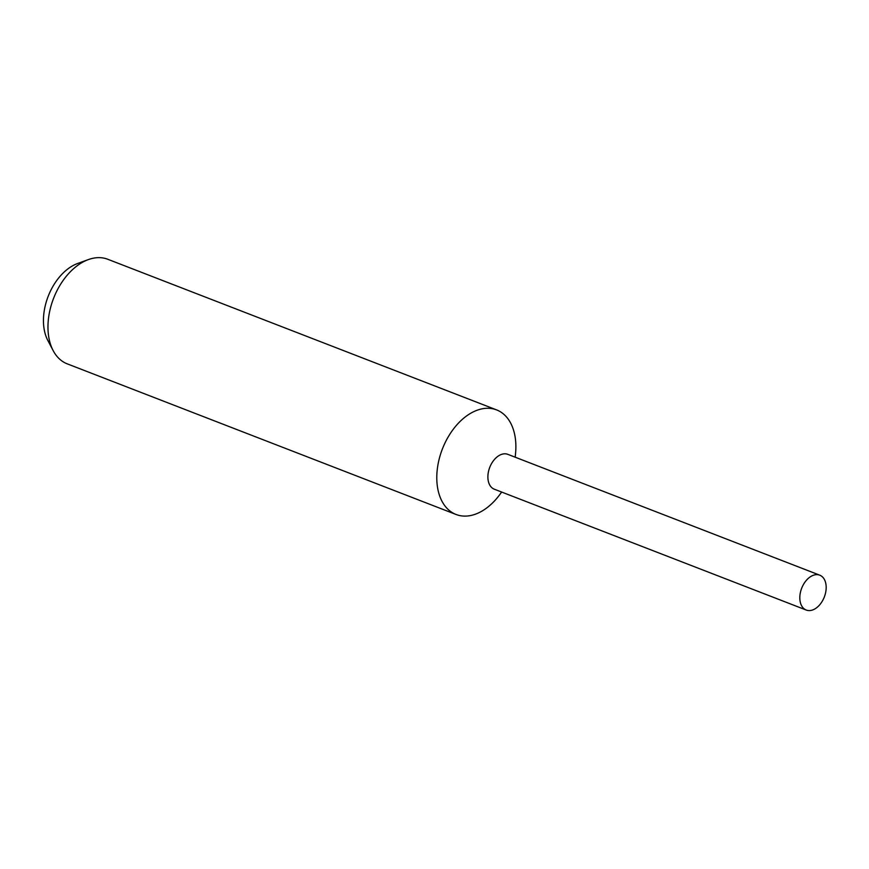 <?xml version="1.0" encoding="UTF-8"?>
<svg xmlns="http://www.w3.org/2000/svg" width="869" height="869" viewBox="0 0 869 869"><rect width="100%" height="100%" fill="white"/><g stroke="black" fill="none" stroke-linecap="round" stroke-linejoin="round"><path stroke-width="1.3" d="M515.208 457.203L515.578 453.183A56.083 36.422 111.2 0 0 496.59 409.896A56.083 36.422 111.2 0 0 479.645 409.418A56.083 36.422 111.2 0 0 438.682 461.135A56.083 36.422 111.2 0 0 456.073 514.481A56.083 36.422 111.2 0 0 473.008 514.959A56.083 36.422 111.2 0 0 499.262 495.287L501.695 492.06M507.974 454.4A18.694 12.144 111.2 0 0 502.173 454.183A18.694 12.144 111.2 0 0 488.487 471.552A18.694 12.144 111.2 0 0 494.472 489.269M496.59 409.896L107.767 259.266A56.083 36.422 111.2 0 0 90.832 258.799A56.083 36.422 111.2 0 0 88.388 259.581A56.083 36.422 111.2 0 0 53.552 298.404A56.083 36.422 111.2 0 0 53.139 350.576A56.083 36.422 111.2 0 0 67.25 363.861L456.073 514.481M88.388 259.581L77.645 263.481A47.447 30.817 111.2 0 0 48.175 296.329A47.447 30.817 111.2 0 0 47.828 340.463L53.139 350.576M811.896 610.201A18.694 12.144 111.2 0 0 825.55 592.962A18.694 12.144 111.2 0 0 819.749 575.18A18.694 12.144 111.2 0 0 814.112 575.028A18.694 12.144 111.2 0 0 800.447 592.267A18.694 12.144 111.2 0 0 806.247 610.049A18.694 12.144 111.2 0 0 811.896 610.201M819.749 575.18L507.811 454.346A18.694 12.144 111.2 0 0 502.173 454.183A18.694 12.144 111.2 0 0 488.519 471.422A18.694 12.144 111.2 0 0 494.309 489.204L806.247 610.049"/></g></svg>
